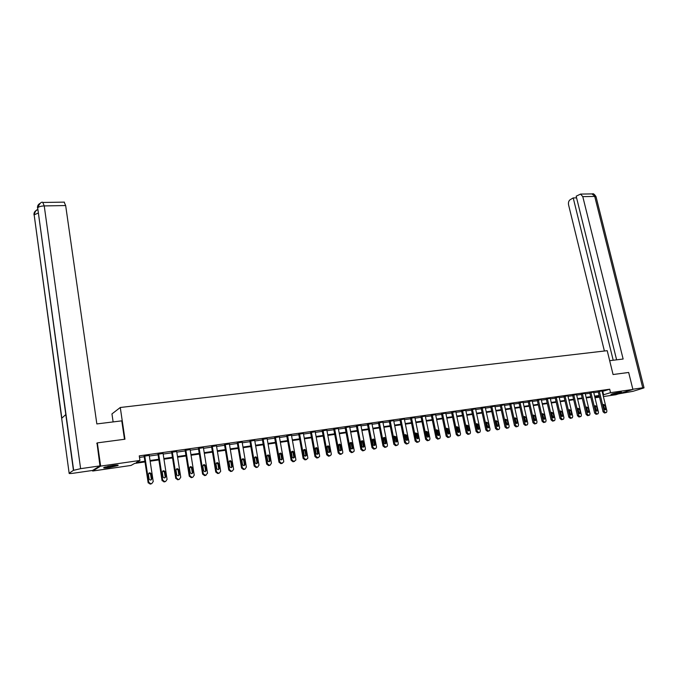 <?xml version="1.0" encoding="UTF-8"?>
<svg xmlns="http://www.w3.org/2000/svg" width="678" height="678" viewBox="0 0 678 678"><rect width="100%" height="100%" fill="white"/><g stroke="black" fill="none" stroke-linecap="round" stroke-linejoin="round"><path stroke-width="1.02" d="M112.692 465.481C117.175 464.888 118.913 464.922 117.913 465.574L109.183 467.566C104.683 468.167 102.929 468.134 103.929 467.473L112.692 465.481M619.828 392.164L621.557 392.206L612.666 394.393L610.92 394.35L619.828 392.164L612.497 393.774M113.124 421.919L111.955 413.911L120.277 407.495L607.217 350.679L613.073 374.527L628.667 372.459L632.896 389.452L615.819 394.732L603.395 396.545M599.513 397.113L594.987 397.774M144.999 461.938L134.583 463.447L131.032 465.439L92.666 471.032L100.641 466.108L139.939 460.447L136.27 462.506L144.897 461.252M92.581 470.439L92.666 471.032M602.166 391.503L609.7 389.214L139.253 455.879L139.939 460.447M139.482 457.43L144.219 456.76M149.346 456.023L158.076 454.785M163.169 454.057L171.746 452.836M176.797 452.116L185.23 450.912M190.238 450.2L198.527 449.014M203.502 448.311L211.655 447.149M216.596 446.446L224.604 445.302M229.503 444.607L237.385 443.48M242.249 442.785L249.996 441.683M254.826 440.997L262.437 439.912M267.234 439.225L274.726 438.158M279.489 437.48L286.853 436.429M291.582 435.759L298.829 434.725M303.524 434.056L310.643 433.039M315.304 432.378L322.313 431.377M326.949 430.716L333.839 429.733M338.441 429.081L345.221 428.115M349.789 427.462L356.467 426.513M361.001 425.869L367.561 424.928M372.069 424.292L378.527 423.369M383.002 422.733L389.367 421.826M393.808 421.191L400.062 420.301M404.478 419.674L410.639 418.792M415.021 418.165L421.089 417.301M425.445 416.682L431.411 415.834M435.742 415.216L441.607 414.377M445.912 413.766L451.692 412.944M455.963 412.334L461.659 411.521M465.905 410.919L471.507 410.122M475.727 409.52L481.236 408.732M485.431 408.139L490.864 407.359M495.025 406.766L500.372 406.003M504.517 405.419L509.78 404.664M513.899 404.08L519.085 403.342M523.17 402.757L528.281 402.029M532.34 401.452L537.374 400.732M541.408 400.156L546.366 399.452M550.375 398.884L555.257 398.181M559.248 397.613L564.054 396.935M568.02 396.367L572.749 395.689M576.698 395.13L581.36 394.469M585.275 393.91L589.868 393.248M593.767 392.698L598.293 392.054M602.03 390.935L598.191 391.638M593.631 392.13L589.775 392.842M585.139 393.342L581.258 394.054M576.563 394.562L572.656 395.274M567.884 395.791L563.952 396.511M559.113 397.045L555.155 397.766M550.248 398.3L546.265 399.028M541.273 399.579L537.273 400.308M532.205 400.868L528.179 401.596M523.035 402.173L518.984 402.91M513.763 403.495L509.687 404.232M504.381 404.825L500.279 405.571M494.898 406.173L490.762 406.919M485.304 407.537L481.143 408.292M475.592 408.919L471.405 409.673M465.769 410.317L461.557 411.071M455.836 411.732L451.599 412.495M445.785 413.165L441.514 413.927M435.615 414.614L431.31 415.377M425.318 416.072L420.987 416.843M414.902 417.555L410.546 418.326M404.359 419.055L399.969 419.835M393.681 420.58L389.274 421.352M382.884 422.114L378.434 422.894M371.951 423.674L367.476 424.453M360.874 425.25L356.374 426.038M349.67 426.843L345.127 427.632M338.322 428.454L333.754 429.25M326.83 430.089L322.228 430.894M315.194 431.75L310.558 432.547M303.405 433.428L298.735 434.234M291.464 435.132L286.76 435.937M279.378 436.852L274.632 437.657M267.124 438.598L262.352 439.403M254.716 440.361L249.902 441.175M242.139 442.158L237.292 442.971M229.401 443.971L224.52 444.785M216.485 445.81L211.57 446.632M203.4 447.675L198.442 448.497M190.137 449.573L185.145 450.387M176.695 451.489L171.661 452.302M163.067 453.429L157.991 454.252M149.253 455.404L144.134 456.218M96.742 443.293L97.335 442.878L100.641 466.108M97.335 442.878L124.964 439.217L120.277 407.495M609.7 389.214L610.539 392.672L632.896 389.452M602.996 394.935L610.539 392.672M150.024 460.515L158.762 459.252M163.856 458.514L172.441 457.269M177.492 456.54L185.925 455.319M190.942 454.591L199.239 453.387M204.214 452.667L212.367 451.489M217.307 450.768L225.325 449.616M230.232 448.904L238.105 447.76M242.978 447.056L250.724 445.938M255.555 445.234L263.174 444.132M267.971 443.437L275.463 442.353M280.234 441.666L287.599 440.598M292.328 439.912L299.574 438.861M304.269 438.183L311.405 437.149M316.067 436.471L323.075 435.462M327.711 434.784L334.61 433.793M339.203 433.123L345.992 432.14M350.56 431.479L357.238 430.513M361.772 429.86L368.34 428.903M372.849 428.25L379.316 427.318M383.79 426.665L390.147 425.75M394.596 425.106L400.851 424.199M405.266 423.564L411.427 422.665M415.817 422.03L421.877 421.157M426.242 420.521L432.208 419.657M436.539 419.029L442.412 418.182M446.709 417.563L452.497 416.724M456.769 416.106L462.464 415.283M466.71 414.665L472.312 413.851M476.532 413.241L482.05 412.444M486.245 411.834L491.677 411.046M495.838 410.444L501.195 409.673M505.33 409.071L510.602 408.309M514.712 407.715L519.899 406.961M523.992 406.368L529.094 405.63M533.162 405.046L538.196 404.317M542.231 403.732L547.188 403.012M551.206 402.435L556.079 401.723M560.07 401.147L564.876 400.452M568.85 399.876L573.58 399.189M577.529 398.622L582.19 397.944M586.106 397.376L590.699 396.715M594.598 396.147L599.123 395.494M599.25 396.011L594.725 396.672M590.826 397.24L586.233 397.901M582.317 398.469L577.648 399.147M573.707 399.723L568.969 400.41M565.003 400.986L560.197 401.681M556.206 402.257L551.324 402.969M547.315 403.554L542.358 404.274M538.315 404.859L533.289 405.588M529.221 406.181L524.111 406.919M520.026 407.512L514.839 408.266M510.72 408.859L505.457 409.631M501.313 410.224L495.965 411.004M491.796 411.605L486.363 412.394M482.168 413.004L476.651 413.809M472.43 414.419L466.828 415.233M462.582 415.851L456.887 416.673M452.616 417.292L446.836 418.131M442.531 418.758L436.657 419.614M432.327 420.241L426.36 421.106M422.004 421.741L415.936 422.614M411.546 423.258L405.393 424.148M400.969 424.792L394.715 425.699M390.265 426.343L383.909 427.267M379.434 427.92L372.968 428.852M368.459 429.505L361.891 430.462M357.357 431.123L350.679 432.089M346.111 432.75L339.322 433.734M334.72 434.403L327.821 435.403M323.194 436.081L316.177 437.098M311.516 437.776L304.388 438.81M299.693 439.488L292.447 440.539M287.709 441.225L280.345 442.293M275.582 442.988L268.09 444.073M263.284 444.768L255.665 445.878M250.835 446.582L243.088 447.7M238.215 448.412L230.334 449.556M225.435 450.268L217.418 451.429M212.477 452.141L204.324 453.328M199.34 454.048L191.052 455.252M186.035 455.98L177.594 457.209M172.543 457.938L163.957 459.184M158.864 459.921L150.135 461.193M594.945 397.571L599.293 396.198M602.793 391.409L603.623 394.842M602.022 390.892L606.903 411.012L606.53 412.419L605.632 412.656L604.217 411.427L599.335 391.274M598.182 391.596L603.064 411.766L604.217 411.427M605.81 408.58L605.522 409.707L604.098 408.851L603.573 404.393L605.005 405.249L605.81 408.58L604.657 408.927L604.632 409.665M603.31 404.774L604.657 408.927M605.208 412.851L604.471 412.995L603.064 411.766M612.022 393.918L620.311 392.104M116.667 465.066L105.039 467.066M107.649 466.396L114.006 465.303M104.454 467.261L117.277 465.057M609.675 360.688L623.133 359.026L582.783 196.637L580.571 194.086L576.173 196.188L616.616 359.832M632.845 389.223L642.736 387.799L644.024 387.833L642.964 388.24L632.871 391.342L618.607 393.867M576.588 197.857L573.215 197.925L570.13 199.73C568.689 200.832 568.172 202.553 568.579 204.892L604.395 351.009M573.215 197.925L613.209 360.255M124.498 439.276L121.769 420.852L96.844 423.928L65.664 205.553L44.24 205.917L80.614 468.668L99.963 465.888L97.005 443.115M80.614 468.668L73.444 470.354L65.8 414.563L61.673 418.326L69.139 473.227L73.444 470.354M69.139 473.227C68.775 473.659 70.3 473.642 73.733 473.176L92.64 470.43L99.963 465.888M64.147 202.137L65.664 205.553M38.197 213.095L33.985 214.901C33.807 212.706 34.748 211.129 36.815 210.188M42.782 202.476L44.24 205.917C41.044 206.061 38.858 206.68 37.671 207.773L37.502 208.01C37.324 205.79 38.273 204.197 40.349 203.231M593.623 392.087L598.496 412.317L598.123 413.733L597.208 413.978L595.784 412.741L590.911 392.469M589.758 392.791L594.631 413.08L595.784 412.741M597.403 409.876L597.106 410.995L595.665 410.148L595.148 405.673L596.598 406.52L597.403 409.876L596.25 410.215L596.216 410.978M594.894 406.029L596.25 410.215M596.801 414.165L596.055 414.309L594.631 413.08M585.131 393.291L590.004 413.639L589.631 415.055L588.69 415.309L587.258 414.072L582.394 393.681M581.249 394.003L586.114 414.402L587.258 414.072M588.902 411.182L588.606 412.309L587.148 411.453L586.623 406.961L588.097 407.809L588.902 411.182L587.758 411.529L587.716 412.3M586.377 407.309L587.758 411.529M588.309 415.495L587.546 415.639L586.114 414.402M576.546 394.511L581.41 414.978L581.038 416.394L580.088 416.656L578.639 415.411L573.774 394.91M572.639 395.223L577.503 415.75L578.639 415.411M580.309 412.504L580.012 413.631L578.529 412.775L578.012 408.266L579.504 409.114L580.309 412.504L579.173 412.851L579.122 413.639M577.775 408.597L579.173 412.851M579.715 416.843L578.944 416.987L577.503 415.75M567.876 395.749L572.724 416.326L572.359 417.741L571.385 418.012L569.927 416.767L565.071 396.147M563.943 396.461L568.791 417.097L569.927 416.767M571.622 413.843L571.325 414.97L569.825 414.122L569.3 409.588L570.817 410.427L571.622 413.843L570.486 414.182L570.427 414.995M569.071 409.893L570.486 414.182M571.029 418.199L570.249 418.351L568.791 417.097M559.104 396.994L563.943 417.69L563.579 419.106L562.579 419.394L561.113 418.131L556.265 397.393M555.146 397.715L559.986 418.47L561.113 418.131M562.833 415.19L562.545 416.317L561.02 415.47L560.503 410.919L562.028 411.758L562.833 415.19L561.706 415.538L561.647 416.36M560.282 411.215L561.706 415.538M562.248 419.572L561.46 419.724L559.986 418.47M550.231 398.249L555.07 419.072L554.706 420.487L553.68 420.784L552.206 419.521L547.366 398.656M546.256 398.978L551.087 419.86L552.206 419.521M553.951 416.563L553.663 417.69L552.112 416.843L551.595 412.266L553.146 413.105L553.951 416.563L552.833 416.902L552.756 417.75M551.384 412.546L552.833 416.902M553.375 420.962L552.57 421.123L551.087 419.86M541.264 399.528L546.087 420.47L545.731 421.886L544.688 422.191L543.188 420.919L538.366 399.935M537.264 400.257L542.086 421.258L543.188 420.919M544.968 417.945L544.68 419.072L543.112 418.224L542.595 413.631L544.171 414.47L544.968 417.945L543.858 418.284L543.773 419.14M542.392 413.894L543.858 418.284M544.4 422.36L543.578 422.53L542.086 421.258M532.196 400.817L537.01 421.877L536.654 423.292L535.586 423.614L534.078 422.335L529.272 401.232M528.17 401.546L532.976 422.674L534.078 422.335M535.883 419.343L535.603 420.462L534.01 419.631L533.484 415.012L535.086 415.843L535.883 419.343L534.781 419.682L534.696 420.555M533.298 415.258L534.781 419.682M535.315 423.784L534.484 423.945L532.976 422.674M523.026 402.122L527.831 423.309L527.476 424.725L526.382 425.055L524.865 423.767L520.068 402.537M518.975 402.851L523.772 424.106L524.865 423.767M526.704 420.75L526.416 421.877L524.806 421.046L524.28 416.411L525.908 417.241L526.704 420.75L525.603 421.089L525.501 421.987M524.102 416.639L525.603 421.089M526.136 425.216L525.289 425.386L523.772 424.106M513.755 403.435L518.543 424.75L518.195 426.165L517.077 426.513L515.551 425.216L510.754 403.859M509.67 404.173L514.466 425.555L515.551 425.216M517.407 422.182L517.136 423.301L515.492 422.479L514.966 417.826L516.619 418.648L517.407 422.182L516.322 422.521L516.212 423.428M514.805 418.038L516.322 422.521M516.856 426.665L515.992 426.843L514.466 425.555M504.373 404.766L509.153 426.216L508.805 427.623L507.669 427.979L506.119 426.682L501.347 405.198M500.262 405.512L505.042 427.021L506.119 426.682M508.017 423.623L507.746 424.742L506.076 423.928L505.542 419.258L507.22 420.072L508.017 423.623L506.941 423.97L506.813 424.894M505.398 419.445L506.941 423.97M507.466 428.14L506.585 428.318L505.042 427.021M494.881 406.114L499.652 427.691L499.313 429.089L498.144 429.471L496.584 428.165L491.821 406.554M490.753 406.859L495.516 428.504L496.584 428.165M498.508 425.089L498.245 426.199L496.542 425.394L496.016 420.707L497.72 421.513L498.508 425.089L497.44 425.428L497.313 426.369M495.881 420.877L497.44 425.428M497.966 429.623L497.076 429.801L495.516 428.504M485.287 407.478L490.041 429.182L489.711 430.581L488.516 430.979L486.94 429.666L482.185 407.919M481.126 408.232L485.88 430.005L486.94 429.666M488.897 426.564L488.635 427.674L486.906 426.869L486.372 422.174L488.109 422.97L488.897 426.564L487.838 426.903L487.694 427.86M486.262 422.318L487.838 426.903M488.363 431.123L487.457 431.31L485.88 430.005M475.583 408.859L480.321 430.7L479.999 432.081L478.77 432.505L477.185 431.183L472.447 409.309M471.396 409.614L476.134 431.522L477.185 431.183M479.168 428.064L478.914 429.166L477.159 428.369L476.617 423.657L478.38 424.445L479.168 428.064L478.117 428.403L477.965 429.377M476.524 423.784L477.337 424.784L478.117 428.403M478.643 432.64L477.719 432.835L476.134 431.522M465.761 410.258L470.49 432.225L470.168 433.606L468.913 434.047L467.312 432.717L462.591 410.707M461.549 411.012L466.269 433.056L467.312 432.717M469.329 429.581L469.083 430.674L467.295 429.886L466.752 425.157L468.54 425.937L469.329 429.581L468.286 429.92L468.125 430.903M466.667 425.259L467.506 426.276L468.286 429.92M468.812 434.183L467.871 434.378L466.269 433.056M455.819 411.665L460.54 433.776L460.226 435.14L458.938 435.607L457.319 434.276L452.616 412.122M451.582 412.427L456.294 434.606L457.319 434.276M459.37 431.106L459.133 432.2L457.311 431.428L456.76 426.682L458.591 427.445L459.37 431.106L458.345 431.445L458.167 432.454M456.701 426.759L457.565 427.784L458.345 431.445M458.862 435.734L457.904 435.937L456.294 434.606M445.768 413.097L450.463 435.335L450.175 436.7L448.844 437.183L447.217 435.844L442.522 413.555M441.497 413.86L446.192 436.174L447.217 435.844M449.294 432.657L449.065 433.734L447.217 432.979L446.658 428.225L448.522 428.971L449.294 432.657L448.277 432.996L448.09 434.013M446.616 428.276L447.497 429.31L448.277 432.996M448.794 437.31L447.819 437.513L446.192 436.174M435.598 414.538L440.276 436.92L439.997 438.268L438.632 438.785L436.988 437.437L432.31 415.012M431.301 415.309L435.979 437.768L436.988 437.437M439.107 434.225L438.886 435.293L436.996 434.547L436.429 429.784L438.327 430.513L439.107 434.225L438.09 434.564L437.895 435.598M436.412 429.81L437.318 430.861L438.09 434.564M438.615 438.895L437.615 439.115L435.979 437.768M425.301 416.004L429.971 438.522L429.699 439.853L428.293 440.395L426.632 439.047L421.979 416.478M420.979 416.775L425.64 439.378L426.632 439.047M428.784 435.81L428.581 436.861L426.657 436.14L426.081 431.369L428.013 432.081L428.784 435.81L427.784 436.149L427.581 437.2L428.581 436.861M426.089 431.361L427.013 432.42L427.784 436.149M428.31 440.505L427.293 440.725L425.64 439.378M414.885 417.487L419.529 440.149L419.275 441.454L417.834 442.031L416.156 440.675L411.521 417.962M410.529 418.258L415.173 441.005L416.156 440.675M418.343 437.42L418.148 438.454L416.19 437.751L415.606 432.971L417.58 433.657L418.343 437.42L417.36 437.759L417.139 438.819M415.639 432.928L416.589 434.005L417.36 437.759M417.877 442.141L416.843 442.361L415.173 441.005M404.342 418.987L408.97 441.793L408.732 443.073L407.241 443.692L405.554 442.319L400.935 419.47M399.952 419.758L404.58 442.649L405.554 442.319M407.783 439.047L407.597 440.064L405.597 439.378L405.003 434.598L407.012 435.259L407.783 439.047L406.8 439.378L406.571 440.463M405.054 434.522L406.037 435.598L406.8 439.378M407.317 443.785L406.266 444.022L404.58 442.649M393.672 420.496L398.274 443.454L398.054 444.709L396.528 445.37L394.825 443.988L390.223 420.987M389.257 421.275L393.859 444.319L394.825 443.988M397.079 440.692L396.91 441.683L394.876 441.031L394.274 436.242L396.316 436.886L397.079 440.692L396.121 441.022L395.867 442.124M394.35 436.132L395.359 437.225L396.121 441.022M396.638 445.454L395.562 445.692L393.859 444.319M382.867 422.038L387.452 445.132L387.248 446.361L385.672 447.065L383.96 445.683L379.375 422.53M378.426 422.818L383.011 446.005L383.96 445.683M386.257 442.353L386.096 443.327C385.24 444.107 384.553 443.904 384.019 442.7L383.409 437.912C384.257 437.115 384.951 437.318 385.494 438.522L386.257 442.353L385.299 442.692L385.045 443.802M383.511 437.759L384.545 438.861L385.299 442.692M385.824 447.141L384.723 447.387L383.011 446.005M371.934 423.589L376.502 446.836L376.315 448.031L374.688 448.785L372.959 447.387L368.4 424.089M367.459 424.377L372.019 447.717L372.959 447.387M375.29 444.039L375.154 444.988C374.29 445.81 373.578 445.615 373.027 444.387L372.4 439.607C373.264 438.759 373.976 438.954 374.536 440.183L375.29 444.039L374.349 444.378L374.078 445.497M372.536 439.412L373.595 440.522L374.349 444.378M374.875 448.853L373.748 449.107L372.019 447.717M360.865 425.165L365.408 448.565L365.239 449.717L363.569 450.523L361.823 449.124L357.281 425.665M356.357 425.945L360.899 449.446L361.823 449.124M364.196 445.751L364.069 446.658C363.196 447.539 362.476 447.353 361.899 446.099L361.264 441.327C362.128 440.429 362.857 440.607 363.442 441.87L364.196 445.751L363.272 446.082L362.984 447.217M361.425 441.09L362.518 442.209L363.272 446.082M363.789 450.582L362.645 450.845L360.899 449.446M349.653 426.75L354.17 450.311L354.035 451.421L352.314 452.285L350.543 450.878L346.034 427.267M345.11 427.547L349.636 451.201L350.543 450.878M352.958 447.48L352.848 448.353C351.975 449.285 351.238 449.116 350.636 447.836L349.984 443.065C350.857 442.115 351.602 442.285 352.213 443.573L352.958 447.48L352.043 447.811L351.746 448.963M350.179 442.776L351.297 443.904L352.043 447.811M352.568 452.336L351.399 452.607L349.636 451.201M338.305 428.369L342.805 452.082L342.678 453.141L340.907 454.065L339.127 452.65L334.635 428.886M333.729 429.157L338.229 452.98L339.127 452.65M341.585 449.226L341.492 450.065C340.61 451.056 339.856 450.895 339.229 449.59L338.568 444.836C339.441 443.827 340.195 443.98 340.839 445.293L341.585 449.226L340.678 449.556L340.364 450.726M338.788 444.497L339.941 445.632L340.678 449.556M341.204 454.107L340.009 454.387L338.229 452.98M326.813 429.996L331.288 453.87L331.186 454.879L329.364 455.87L327.559 454.446L323.101 430.53M322.211 430.793L326.677 454.777L327.559 454.446M330.059 450.997L329.983 451.794C329.101 452.845 328.33 452.701 327.677 451.37L326.999 446.632C327.881 445.556 328.652 445.692 329.313 447.039L330.059 450.997L329.169 451.328L328.847 452.514M327.254 446.226L328.432 447.378L329.169 451.328M329.703 455.904L328.474 456.192L326.677 454.777M315.177 431.657L319.618 455.684L319.541 456.633L317.668 457.701L315.846 456.269L311.414 432.191M310.532 432.454L314.982 456.591L315.846 456.269M318.389 452.794L318.329 453.54C317.457 454.658 316.668 454.531 315.973 453.167L315.287 448.455C316.16 447.31 316.948 447.429 317.651 448.811L318.389 452.794L317.516 453.124L317.177 454.319M315.575 447.989L316.779 449.141L317.516 453.124M318.05 457.718L316.796 458.023L314.982 456.591M303.388 433.327L307.804 457.523L307.753 458.396L305.82 459.557L303.99 458.116L299.574 433.869M298.718 434.132L303.134 458.438L303.99 458.116M306.566 454.616L306.532 455.302C305.651 456.497 304.854 456.387 304.125 454.989L303.43 450.302C304.295 449.09 305.1 449.192 305.837 450.599L306.566 454.616L305.71 454.938L305.354 456.15M303.736 449.768L304.981 450.929L305.71 454.938M306.253 459.557L304.964 459.87L303.134 458.438M291.447 435.022L295.837 459.379L295.811 460.184L293.828 461.43L291.972 459.981L287.591 435.573M286.743 435.827L291.133 460.303L291.972 459.981M294.599 456.455L294.574 457.082C293.71 458.353 292.888 458.269 292.125 456.836L291.413 452.184C292.269 450.895 293.091 450.972 293.871 452.412L294.599 456.455L293.76 456.777L293.388 458.006M291.752 451.573L293.032 452.743L293.76 456.777M294.303 461.421L292.981 461.752L291.133 460.303M279.353 436.742L283.718 461.269L283.701 461.989L281.675 463.337L279.802 461.879L275.446 437.302M274.615 437.547L278.98 462.193L279.802 461.879M282.472 458.32L282.463 458.887C281.607 460.235 280.777 460.176 279.963 458.709L279.243 454.09C280.09 452.726 280.929 452.777 281.751 454.252L282.472 458.32L281.65 458.642L281.26 459.887M279.616 453.404L280.921 454.582L281.65 458.642M282.201 463.311L280.845 463.65L278.98 462.193M267.107 438.48L271.437 463.176L270.149 465.133L269.361 465.261L267.471 463.794L263.149 439.047M262.335 439.293L266.666 464.108L267.471 463.794M270.183 460.209L270.191 460.701C269.352 462.133 268.505 462.099 267.649 460.599L266.92 456.031C267.751 454.574 268.598 454.607 269.471 456.116L270.183 460.209L269.378 460.531L268.98 461.786M267.31 455.26L268.658 456.447L269.378 460.531M269.937 465.218L268.547 465.574L266.666 464.108M254.691 440.251L258.996 465.108L257.682 467.083L256.886 467.21L254.97 465.735L250.682 440.819M249.885 441.056L254.182 466.049L254.97 465.735M257.742 462.125L257.75 462.54C256.937 464.066 256.072 464.057 255.165 462.523L254.436 457.997C255.242 456.455 256.106 456.455 257.021 457.997L257.742 462.125L256.945 462.447L256.538 463.71M254.852 457.142L256.233 458.328L256.945 462.447M257.513 467.15L256.089 467.523L254.182 466.049M242.122 442.031L246.385 467.074L245.055 469.057L244.241 469.184L242.309 467.701L238.054 442.615M237.275 442.844L241.538 468.023L242.309 467.701M245.122 464.066L245.139 464.396C244.36 466.015 243.487 466.04 242.521 464.464L241.792 459.998C242.563 458.362 243.436 458.336 244.419 459.913L245.122 464.066L244.351 464.388L243.927 465.667M242.216 459.04L243.648 460.235L244.351 464.388M244.928 469.108L243.47 469.498L241.538 468.023M229.376 443.844L233.639 469.379L232.257 471.066L231.427 471.193L229.486 469.701L225.257 444.429M224.494 444.658L228.732 470.015L229.486 469.701M232.342 466.032L232.368 466.278C231.613 467.99 230.723 468.04 229.698 466.439L228.978 462.023C229.715 460.294 230.605 460.235 231.639 461.845L232.342 466.032L231.147 467.642M229.418 460.972L230.884 462.176L231.588 466.354M232.181 471.091L230.673 471.507L228.732 470.015M216.468 445.683L220.689 471.278L219.282 473.091L218.443 473.219L216.477 471.719L212.29 446.277M211.544 446.497L215.748 472.032L216.477 471.719M219.392 468.023L219.409 468.184C218.697 469.99 217.799 470.074 216.714 468.439L216.002 464.083C216.697 462.26 217.596 462.167 218.697 463.811L219.392 468.023L218.206 469.642M216.452 462.93L217.96 464.133L218.655 468.345M219.257 473.1L217.706 473.532L215.748 472.032M203.383 447.539L207.553 473.202L205.417 475.456L204.57 475.592L202.586 474.083L203.298 473.769L205.29 475.278L206.137 475.151L205.417 475.456M198.425 448.353L202.586 474.083M199.146 448.141L203.298 473.769M206.265 470.04L206.273 470.108C205.612 472.015 204.705 472.125 203.544 470.464L202.849 466.167C203.493 464.252 204.4 464.125 205.57 465.794L206.265 470.04L205.078 471.676M203.307 464.913L204.858 466.125L205.544 470.363M190.12 449.421L194.239 475.176L192.806 477.236L191.95 477.371L189.95 475.914L185.831 450.031M185.119 450.234L189.247 476.159L189.942 475.846M192.959 472.091C192.357 474.049 191.442 474.202 190.213 472.558L189.518 468.235C190.128 466.269 191.043 466.125 192.264 467.786L192.959 472.091L191.781 473.736M189.976 466.922L191.569 468.108L192.255 472.405M192.264 467.786L191.569 468.108L192.272 467.812M192.806 477.236L191.247 477.676L189.247 476.159M176.67 451.336L180.755 477.278L179.297 479.346L178.424 479.482L176.433 478.143L172.322 451.955M171.636 452.15L175.721 478.261L176.399 477.956M179.467 474.168C178.907 476.1 177.983 476.287 176.704 474.736L176 470.278C176.577 468.345 177.492 468.167 178.763 469.744L179.467 474.168L178.297 475.812M176.466 468.964L178.085 470.066L178.789 474.481M179.297 479.346L177.746 479.787L175.721 478.261M163.042 453.268L167.085 479.405L165.602 481.49L164.72 481.626L162.669 480.092L158.635 453.896M157.966 454.082L162.017 480.397L162.669 480.092M165.788 476.27C165.271 478.176 164.339 478.397 163.017 476.931L162.296 472.363C162.83 470.447 163.754 470.235 165.076 471.719L165.788 476.27L164.635 477.931M162.771 471.032L164.415 472.041L165.135 476.583M165.602 481.49L164.059 481.931L162.017 480.397M149.228 455.235L153.228 481.558L151.711 483.66L150.821 483.804L148.745 482.253L144.753 455.87M144.109 456.048L148.118 482.558L148.745 482.253M151.923 478.397C151.431 480.287 150.508 480.541 149.143 479.16L148.397 474.464C148.897 472.574 149.83 472.329 151.186 473.736L151.923 478.397L150.779 480.066M148.88 473.134L150.55 474.058L151.287 478.71M151.711 483.66L150.185 484.1L148.118 482.558M605.013 412.91L606.166 412.571M604.471 412.995L605.632 412.656M605.005 405.249L603.852 405.597M642.736 387.799L594.725 196.434L582.783 196.637M643.998 387.697L596.123 197.095L591.894 193.908M37.841 209.027L65.8 414.563M61.673 418.326L34.298 215.884M596.598 414.224L597.75 413.894M596.055 414.309L597.208 413.978M596.598 406.52L595.445 406.868M588.097 415.555L589.241 415.224M587.546 415.639L588.69 415.309M588.097 407.809L586.953 408.156M579.504 416.902L580.639 416.563M578.944 416.987L580.088 416.656M579.504 409.114L578.368 409.461M570.808 418.267L571.944 417.928M570.249 418.351L571.385 418.012M570.817 410.427L569.681 410.775M562.02 419.64L563.147 419.301M561.46 419.724L562.579 419.394M562.028 411.758L560.909 412.105M553.138 421.03L554.257 420.691M552.57 421.123L553.68 420.784M553.146 413.105L552.036 413.453M544.154 422.436L545.265 422.097M543.578 422.53L544.688 422.191M544.171 414.47L543.061 414.817M535.069 423.86L536.171 423.521M534.484 423.945L535.586 423.614M535.086 415.843L533.984 416.19M525.882 425.292L526.976 424.962M525.289 425.386L526.382 425.055M525.908 417.241L524.814 417.58M516.594 426.75L517.678 426.411M515.992 426.843L517.077 426.513M516.619 418.648L515.534 418.987M507.195 428.216L508.271 427.886M506.585 428.318L507.669 427.979M507.22 420.072L506.144 420.411M497.686 429.708L498.762 429.377M497.076 429.801L498.144 429.471M497.72 421.513L496.652 421.852M488.075 431.216L489.135 430.877M487.457 431.31L488.516 430.979M488.109 422.97L487.05 423.309M478.346 432.734L479.397 432.403M477.719 432.835L478.77 432.505M478.38 424.445L477.337 424.784M468.506 434.276L469.549 433.945M467.871 434.378L468.913 434.047M468.54 425.937L467.506 426.276M458.548 435.835L459.582 435.505M457.904 435.937L458.938 435.607M458.591 427.445L457.565 427.784M448.472 437.412L449.489 437.081M447.819 437.513L448.844 437.183M448.522 428.971L447.497 429.31M438.276 439.005L439.285 438.674M437.615 439.115L438.632 438.785M438.327 430.513L437.318 430.861M427.954 440.624L428.962 440.293M427.293 440.725L428.293 440.395M428.013 432.081L427.013 432.42M417.512 442.259L418.504 441.929M416.843 442.361L417.834 442.031M417.58 433.657L416.589 434.005M406.944 443.912L407.927 443.582M406.266 444.022L407.241 443.692M407.012 435.259L406.037 435.598M396.249 445.59L397.215 445.26M395.562 445.692L396.528 445.37M396.316 436.886L395.359 437.225M385.418 447.285L386.375 446.955M384.723 447.387L385.672 447.065M385.494 438.522L384.545 438.861M374.459 448.997L375.4 448.675M373.748 449.107L374.688 448.785M374.536 440.183L373.595 440.522M363.357 450.734L364.289 450.412M362.645 450.845L363.569 450.523M363.442 441.87L362.518 442.209M352.119 452.497L353.035 452.167M351.399 452.607L352.314 452.285M352.213 443.573L351.297 443.904M340.746 454.277L341.644 453.955M340.009 454.387L340.907 454.065M340.839 445.293L339.941 445.632M329.22 456.074L330.11 455.76M328.474 456.192L329.364 455.87M329.313 447.039L328.432 447.378M317.55 457.904L318.423 457.582M316.796 458.023L317.668 457.701M317.651 448.811L316.779 449.141M305.727 459.752L306.583 459.438M304.964 459.87L305.82 459.557M305.837 450.599L304.981 450.929M293.76 461.625L294.599 461.311M292.981 461.752L293.828 461.43M293.871 452.412L293.032 452.743M281.633 463.523L282.455 463.21M280.845 463.65L281.675 463.337M281.751 454.252L280.921 454.582M269.344 465.447L270.149 465.133M268.547 465.574L269.361 465.261M269.471 456.116L268.658 456.447M256.894 467.396L257.682 467.083M256.089 467.523L256.886 467.21M257.021 457.997L256.233 458.328M244.283 469.371L245.055 469.057M243.47 469.498L244.241 469.184M244.419 459.913L243.648 460.235M231.503 471.371L232.257 471.066M230.673 471.507L231.427 471.193M231.639 461.845L230.884 462.176M218.545 473.405L219.282 473.091M217.706 473.532L218.443 473.219M218.697 463.811L217.96 464.133M204.57 475.592L205.29 475.278M205.57 465.794L204.858 466.125M191.247 477.676L191.95 477.371M177.746 479.787L178.424 479.482M178.789 469.862L178.111 470.176M164.059 481.931L164.72 481.626M165.118 471.93L164.466 472.252M150.185 484.1L150.821 483.804M151.262 474.032L150.626 474.346M605.522 409.707L605.073 409.834M580.571 194.086L592.496 193.9C593.199 193.281 594.377 194.205 596.038 196.679M73.639 470.244L37.671 207.773C39.646 203.239 41.443 201.468 43.061 202.459L64.427 202.129M61.834 418.182L34.137 214.689C35.197 211.205 36.4 209.561 37.739 209.756M597.106 410.995L596.648 411.139M588.606 412.309L588.131 412.453M580.012 413.631L579.512 413.783M571.325 414.97L570.808 415.122M562.545 416.317L562.003 416.487M553.663 417.69L553.104 417.86M544.68 419.072L544.095 419.25M535.603 420.462L534.993 420.648M526.416 421.877L525.789 422.072M517.136 423.301L516.475 423.513M507.746 424.742L507.051 424.962M498.245 426.199L497.525 426.428M488.635 427.674L487.88 427.92M478.914 429.166L478.126 429.42M469.083 430.674L468.252 430.937M459.133 432.2L458.269 432.479M449.065 433.734L448.158 434.03M438.886 435.293L437.929 435.607M418.148 438.454L417.156 438.785M407.597 440.064L406.614 440.395M396.91 441.683L395.944 442.022M386.096 443.327L385.146 443.658M375.154 444.988L374.214 445.319M364.069 446.658L363.145 446.988M352.848 448.353L351.933 448.683M341.492 450.065L340.585 450.395M329.983 451.794L329.101 452.124M318.329 453.54L317.457 453.87M306.532 455.302L305.676 455.633M294.574 457.082L293.735 457.413M282.463 458.887L281.641 459.209M270.191 460.701L269.378 461.023M257.75 462.54L256.962 462.862M245.139 464.396L244.368 464.718M232.368 466.278L231.605 466.6M219.409 468.184L218.672 468.498M206.273 470.108L205.553 470.422M189.255 476.227L189.95 475.914M175.763 478.448L176.433 478.143M178.763 469.744L178.085 470.066M162.084 480.694L162.737 480.388M165.076 471.719L164.415 472.041M148.228 482.973L148.855 482.668M151.186 473.736L150.55 474.058"/></g></svg>
